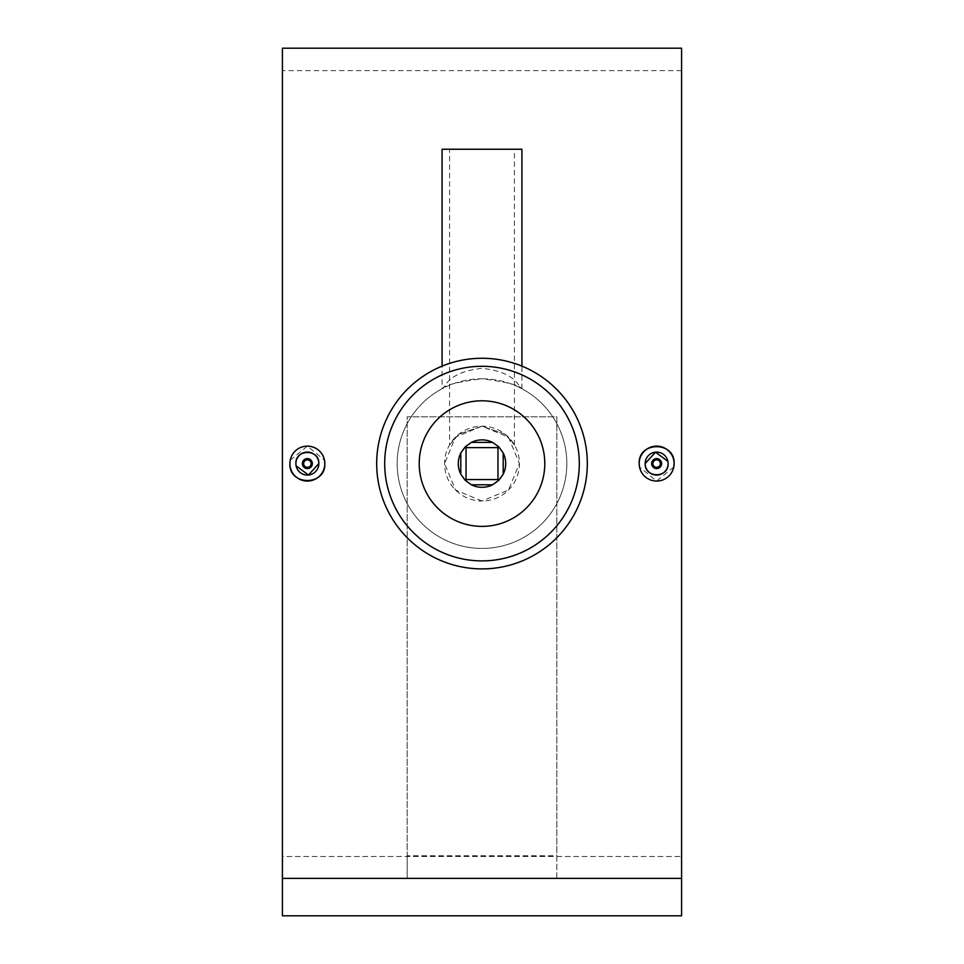 <?xml version="1.0" encoding="UTF-8"?>
<svg xmlns="http://www.w3.org/2000/svg" width="964" height="964" viewBox="0 0 964 964"><rect width="100%" height="100%" fill="white"/><g stroke="black" fill="none" stroke-linecap="round" stroke-linejoin="round"><path stroke-width="0.72" stroke-dasharray="4.82 3.62" d="M520.307 387.914A84.82 84.82 0 0 1 482 548.42A84.82 84.82 0 0 1 397.18 463.588A84.82 84.82 0 0 1 482 378.768C506.329 381.937 519.632 385.263 521.922 388.745L520.307 387.914C515.065 377.081 502.292 370.55 482 368.32C461.744 370.525 448.983 377.057 443.693 387.914L442.078 388.745L442.078 366.127M521.922 388.745L521.922 366.127M449.561 444.922L458.744 434.27L482 426.172L505.244 434.27L514.439 444.922L505.269 434.282L482 426.172L458.731 434.282L449.561 444.922L449.561 149.239L514.439 149.239L449.561 149.239M514.439 444.922L514.439 149.239M482 366.296A97.304 97.304 0 0 1 579.304 463.588A97.304 97.304 0 0 1 482 560.891C534.152 562.06 580.473 515.836 579.304 463.624C580.461 411.483 534.357 365.139 482 366.296A97.304 97.304 0 0 1 579.304 463.588A97.304 97.304 0 0 1 482 560.891A97.304 97.304 0 0 1 384.696 463.588A97.304 97.304 0 0 1 482 366.296A97.304 97.304 0 0 1 579.304 463.588A97.304 97.304 0 0 1 482 560.891A97.304 97.304 0 0 1 384.696 463.588A97.304 97.304 0 0 1 482 366.296A97.304 97.304 0 0 1 579.304 463.588A97.304 97.304 0 0 1 482 560.891A97.304 97.304 0 0 1 384.696 463.588A97.304 97.304 0 0 1 482 366.296C429.799 365.091 383.527 411.447 384.696 463.551C383.527 515.824 429.787 562.048 482 560.891A97.304 97.304 0 0 1 384.696 463.588A97.304 97.304 0 0 1 482 366.296M482 358.271A105.317 105.317 0 0 1 587.317 463.588A105.317 105.317 0 0 1 482 568.905A105.317 105.317 0 0 1 376.683 463.588A105.317 105.317 0 0 1 482 358.271M442.078 388.745C444.428 385.251 457.731 381.913 482 378.768A84.82 84.82 0 0 1 566.82 463.588A84.82 84.82 0 0 1 399.494 483.289A84.82 84.82 0 0 1 443.693 387.914M482 439.885A23.702 23.702 0 0 1 505.702 463.588A23.702 23.702 0 0 1 482 487.29A23.702 23.702 0 0 1 458.298 463.588A23.702 23.702 0 0 1 482 439.885M482 501.015L455.562 490.074L444.573 463.624L455.514 437.15L482 426.172L508.462 437.138L519.427 463.576L508.462 490.049L482 501.015A37.427 37.427 0 0 1 444.573 463.588A37.427 37.427 0 0 1 482 426.172A37.427 37.427 0 0 1 519.427 463.588A37.427 37.427 0 0 1 482 501.015M556.843 878.24L556.843 416.834L407.157 416.834L407.157 878.24L556.843 878.24L556.843 855.743L407.157 855.743L407.157 416.834L556.843 416.834L556.843 855.743M673.764 466.998L656.641 481.06L639.518 467.01M282.416 878.373L282.416 915.8L681.584 915.8L282.416 915.8L282.416 70.649L282.416 856.502L681.584 856.502L282.416 856.502L282.416 915.8L681.584 915.8L681.584 70.649L681.584 915.8L681.584 878.373L282.416 878.373L282.416 48.2M681.584 878.373L681.584 48.2M290.236 460.19L307.359 446.127L324.482 460.177M521.922 149.239L442.078 149.239M295.888 463.588L296.105 465.829M302.371 463.588C305.696 457.153 309.022 457.153 312.348 463.588M668.112 463.588L667.895 461.358M661.629 463.588C658.304 470.034 654.978 470.034 651.652 463.588M407.157 855.743L407.157 878.24M681.584 70.649L282.416 70.649"/><path stroke-width="1.45" d="M651.652 463.588C654.966 457.153 658.304 457.153 661.629 463.588A4.989 4.989 0 0 1 656.641 468.576A4.989 4.989 0 0 1 651.652 463.588A4.989 4.989 0 0 1 656.641 458.599A4.989 4.989 0 0 1 661.629 463.588M652.893 463.588A3.748 3.748 0 0 1 656.641 459.852A3.748 3.748 0 0 1 660.376 463.588A3.748 3.748 0 0 1 656.641 467.335A3.748 3.748 0 0 1 652.893 463.588M668.112 463.588A11.472 11.472 0 0 1 656.641 475.071A11.472 11.472 0 0 1 645.169 463.588C644.446 478.373 668.811 478.421 668.112 463.588A11.472 11.472 0 0 0 656.641 452.116A11.472 11.472 0 0 0 645.169 463.588L655.52 452.176L667.895 461.358M639.518 467.01L639.18 463.588C638.084 441.102 675.161 441.018 674.101 463.588L673.764 466.998M639.18 463.588A17.46 17.46 0 0 1 656.641 446.127A17.46 17.46 0 0 1 674.101 463.588A17.46 17.46 0 0 1 656.641 481.06A17.46 17.46 0 0 1 639.18 463.588M312.348 463.588C309.034 470.034 305.696 470.034 302.371 463.588A4.989 4.989 0 0 0 307.359 468.576A4.989 4.989 0 0 0 312.348 463.588A4.989 4.989 0 0 0 307.359 458.599A4.989 4.989 0 0 0 302.371 463.588M303.624 463.588A3.748 3.748 0 0 0 307.359 467.335A3.748 3.748 0 0 0 311.107 463.588A3.748 3.748 0 0 0 307.359 459.852A3.748 3.748 0 0 0 303.624 463.588M296.105 465.829L308.48 475.011L318.831 463.588A11.472 11.472 0 0 0 307.359 452.116A11.472 11.472 0 0 0 295.888 463.588A11.472 11.472 0 0 0 307.359 475.071A11.472 11.472 0 0 0 318.831 463.588C319.554 448.814 295.189 448.754 295.888 463.588M324.482 460.177L324.82 463.588C325.916 486.085 288.839 486.169 289.899 463.588A17.46 17.46 0 0 0 307.359 481.06A17.46 17.46 0 0 0 324.82 463.588A17.46 17.46 0 0 0 307.359 446.127A17.46 17.46 0 0 0 289.899 463.588L290.236 460.19M521.922 366.127L521.922 149.239L442.078 149.239L442.078 366.127M482 400.795A62.793 62.793 0 0 1 544.793 463.588A62.793 62.793 0 0 1 482 526.38A62.793 62.793 0 0 1 419.207 463.588A62.793 62.793 0 0 1 482 400.795M482 366.296A97.304 97.304 0 0 1 579.304 463.588A97.304 97.304 0 0 1 482 560.891A97.304 97.304 0 0 1 384.696 463.588A97.304 97.304 0 0 1 482 366.296M482 358.271A105.317 105.317 0 0 1 587.317 463.588A105.317 105.317 0 0 1 482 568.905A105.317 105.317 0 0 1 376.683 463.588A105.317 105.317 0 0 1 482 358.271M482 487.29A23.702 23.702 0 0 0 492.58 484.808L498.762 480.349L503.208 474.168A23.702 23.702 0 0 0 503.208 453.02L498.762 446.838L492.58 442.38A23.702 23.702 0 0 0 471.42 442.38L465.238 446.838L460.792 453.02A23.702 23.702 0 0 0 460.792 474.168L465.238 480.349L471.42 484.808A23.702 23.702 0 0 0 482 487.29M681.584 878.373L681.584 48.2L282.416 48.2L282.416 915.8L681.584 915.8L681.584 878.373L282.416 878.373M503.208 474.168L503.208 453.02M492.58 442.38L471.42 442.38M460.792 453.02L460.792 474.168M471.42 484.808L492.58 484.808M498.762 446.838L497.966 447.621L466.034 447.621L466.034 479.554L497.966 479.554L497.966 447.621M498.762 480.349L497.966 479.554M465.238 480.349L466.034 479.554M465.238 446.838L466.034 447.621"/></g></svg>

